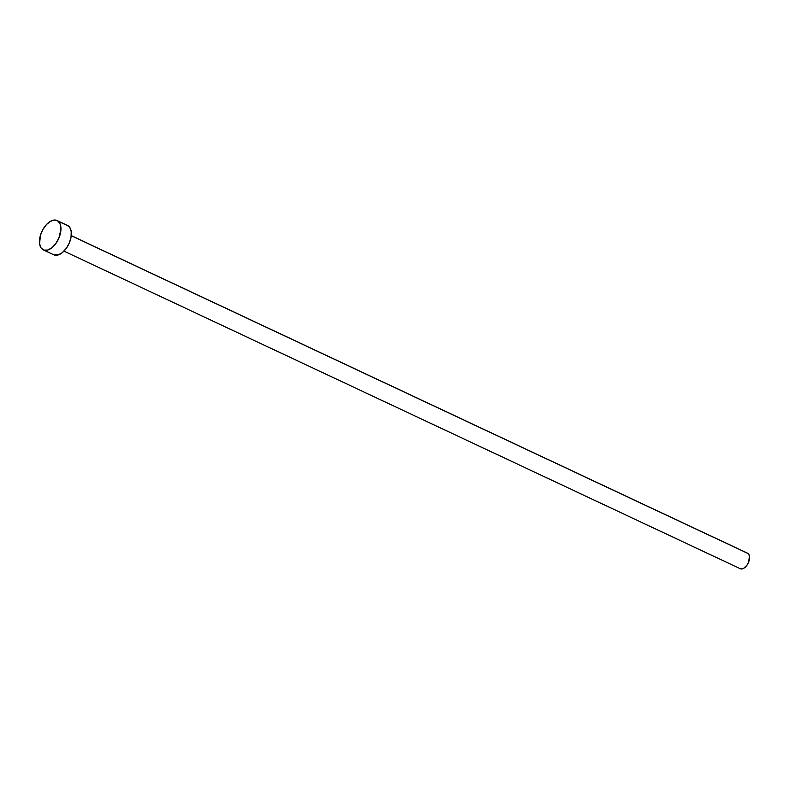 <?xml version="1.0" encoding="UTF-8"?>
<svg xmlns="http://www.w3.org/2000/svg" width="789" height="789" viewBox="0 0 789 789"><rect width="100%" height="100%" fill="white"/><g stroke="black" fill="none" stroke-linecap="round" stroke-linejoin="round"><path stroke-width="1.18" d="M63.968 251.139L740.23 568.701A8.571 4.813 -64.8 0 0 747.982 563.514A8.571 4.813 -64.8 0 0 748.071 553.533L71.247 235.704L748.071 553.533A8.571 4.813 -64.8 0 0 747.518 553.188L71.247 235.625M58.139 221.186A16.214 9.113 115.2 0 1 57.972 240.063A16.214 9.113 115.2 0 1 43.306 249.886A16.214 9.113 115.2 0 1 42.261 249.235A16.214 9.113 115.2 0 1 42.428 230.358A16.214 9.113 115.2 0 1 57.094 220.535A16.214 9.113 115.2 0 1 58.139 221.186L68.544 226.068L58.139 221.186L60.309 224.47L60.94 229.392L58.859 238.17L55.763 243.643L51.818 247.825L47.626 250.093L43.829 250.093L40.998 247.835L39.568 243.643L40.466 235.211L42.951 229.402L46.531 224.48L50.683 221.186L54.757 220.032L58.139 221.186M43.306 249.886L53.711 254.768A16.214 9.113 -64.8 0 0 68.377 244.945A16.214 9.113 -64.8 0 0 68.544 226.068A16.214 9.113 -64.8 0 0 67.499 225.417L57.094 220.535M66.976 225.21L69.807 227.469L71.227 231.66L71.04 237.134L69.264 243.051L66.168 248.525L62.223 252.717L58.031 254.985L53.672 254.758M747.242 553.079L748.731 554.272L749.491 556.492L748.455 562.508L746.818 565.407L743.623 568.356L741.463 568.968L739.678 568.366"/></g></svg>
